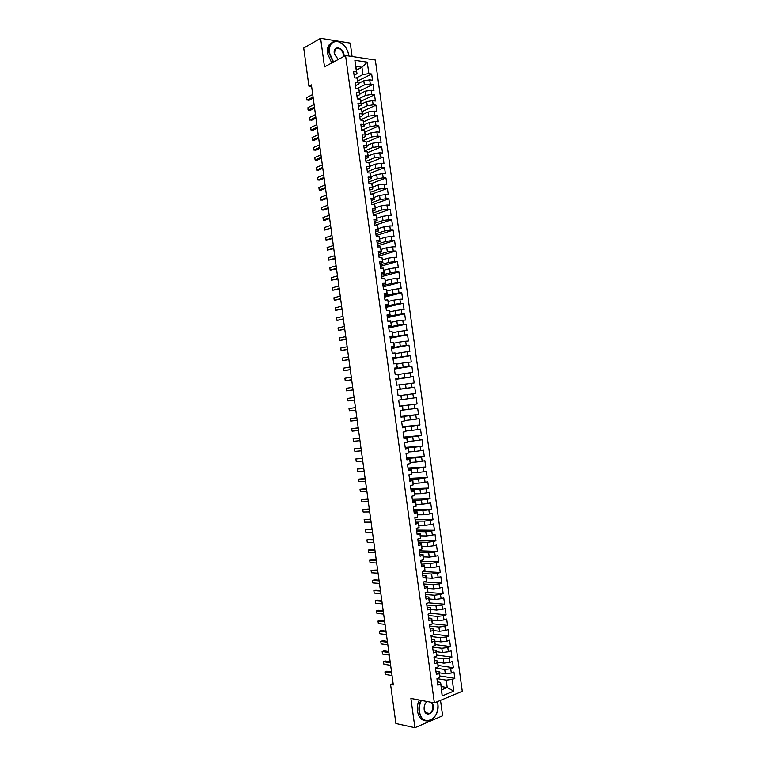 <?xml version="1.0" encoding="UTF-8"?>
<svg xmlns="http://www.w3.org/2000/svg" width="766" height="766" viewBox="0 0 766 766"><rect width="100%" height="100%" fill="white"/><g stroke="black" fill="none" stroke-linecap="round" stroke-linejoin="round"><path stroke-width="1.15" d="M352.101 56.521L350.263 43.116L320.609 38.3L303.729 48.038L308.928 86.185L311.628 86.51M462.271 691.296L375.34 60.035L345.562 55.525L434.37 702.891L462.271 691.296M434.37 702.891L410.902 698.42L414.913 727.7L442.624 715.77L440.507 700.344M441.178 686.518L447.21 687.562L453.788 691.104L452.179 679.413L454.832 678.35L453.951 671.983L451.308 673.027L450.724 668.775L453.367 667.741L452.495 661.384L449.843 662.399L449.259 658.157L451.911 657.142L451.04 650.784L448.378 651.78L447.794 647.529L450.456 646.542L449.575 640.194L446.923 641.161L446.339 636.91L448.991 635.952L448.12 629.604L445.458 630.542L444.874 626.301L447.536 625.362L446.664 619.014L444.002 619.933L443.418 615.692L446.08 614.782L445.209 608.434L442.537 609.324L441.953 605.083L444.625 604.202L443.753 597.853L441.082 598.725L440.498 594.483L443.169 593.621L442.298 587.283L439.627 588.125L439.042 583.883L441.714 583.05L440.843 576.712L438.162 577.526L437.587 573.294L440.259 572.489L439.387 566.141L436.706 566.936L436.122 562.704L438.803 561.918L437.932 555.58L435.251 556.346L434.667 552.114L437.357 551.357L436.476 545.028L433.795 545.765L433.211 541.533L435.902 540.806L435.031 534.467L432.34 535.185L431.756 530.953L434.446 530.254L433.575 523.925L430.885 524.605L430.3 520.382L433.001 519.702L432.129 513.373L429.429 514.034L428.855 509.811L431.545 509.16L430.674 502.831L427.974 503.473L427.399 499.24L430.09 498.618L429.228 492.299L426.528 492.911L425.944 488.679L428.644 488.086L427.773 481.766L425.073 482.35L424.488 478.128L427.198 477.553L426.327 471.234L423.617 471.789L423.043 467.566L425.743 467.021L424.881 460.701L422.171 461.237L421.587 457.024L424.297 456.498L423.426 450.188L420.716 450.695L420.141 446.473L422.851 445.975L421.98 439.665L419.27 440.153L418.686 435.931L421.405 435.461L420.534 429.151L417.815 429.611L417.24 425.398L419.96 424.948L419.088 418.638L416.369 419.079L415.785 414.856L418.514 414.435L417.642 408.134L414.923 408.546L414.339 404.333L417.068 403.931L416.197 397.631L413.468 398.014L412.893 393.801L415.622 393.437L414.751 387.136L412.022 387.491L411.447 383.287L414.176 382.933L413.305 376.642L410.576 376.968L410.002 372.764L412.73 372.439L411.869 366.148L409.13 366.454L408.556 362.251L411.285 361.954L410.423 355.663L407.684 355.941L407.11 351.738L409.848 351.47L408.977 345.179L406.239 345.437L405.664 341.234L408.402 340.985L407.541 334.704L404.793 334.934L404.218 330.73L406.957 330.51L406.095 324.229L403.347 324.43L402.772 320.236L405.52 320.035L404.649 313.754L401.901 313.936L401.327 309.742L404.075 309.569L403.213 303.288L400.465 303.441L399.881 299.247L402.638 299.104L401.777 292.823L399.019 292.957L398.444 288.763L401.202 288.638L400.331 282.367L397.573 282.472L396.999 278.278L399.756 278.182L398.895 271.911L396.137 271.987L395.562 267.803L398.32 267.727L397.458 261.465L394.691 261.512L394.117 257.328L396.884 257.28L396.022 251.009L393.255 251.047L392.68 246.853L395.447 246.834L394.586 240.572L391.809 240.572L391.235 236.388L394.011 236.397L393.15 230.126L390.373 230.106L389.798 225.922L392.575 225.951L391.713 219.698L388.937 219.651L388.362 215.466L391.139 215.524L390.277 209.262L387.491 209.195L386.916 205.01L389.702 205.087L388.841 198.834L386.054 198.739L385.48 194.564L388.266 194.669L387.405 188.407L384.618 188.292L384.044 184.118L386.83 184.242L385.968 177.99L383.182 177.846L382.607 173.671L385.394 173.825L384.542 167.572L381.746 167.409L381.171 163.235L383.967 163.407L383.105 157.164L380.309 156.973L379.735 152.798L382.531 152.999L381.669 146.756L378.873 146.536L378.299 142.361L381.095 142.591L380.242 136.348L377.437 136.109L376.862 131.934L379.668 132.192L378.806 125.95L376.01 125.681L375.436 121.516L378.232 121.794L377.379 115.551L374.574 115.264L374 111.099L376.805 111.396L375.943 105.162L373.138 104.846L372.563 100.681L375.378 101.007L374.517 94.773L371.711 94.429L371.137 90.264L373.942 90.618L373.09 84.384L370.275 84.021L369.7 79.856L372.515 80.239L371.663 74.005L357.99 80.89M453.788 691.104L442.174 695.901L440.603 682.353L437.376 681.807M356.506 70.079L361.945 67.274L367.268 62.17L354.878 60.332L356.468 71.899L353.576 71.497L354.447 77.816L357.339 78.209L357.913 82.412L355.031 82.029L355.893 88.358L358.785 88.722L359.359 92.925L356.477 92.581L357.349 98.91L360.221 99.245L360.805 103.448L357.923 103.123L358.794 109.452L361.667 109.768L362.251 113.981L359.369 113.674L360.24 120.013L363.113 120.291L363.697 124.504L360.824 124.236L361.696 130.565L364.568 130.823L365.143 135.036L362.27 134.787L363.141 141.126L366.014 141.365L366.588 145.578L363.726 145.358L364.587 151.697L367.46 151.907L368.034 156.12L365.171 155.919L366.043 162.268L368.906 162.449L369.49 166.662L366.627 166.49L367.498 172.838L370.351 172.992L370.935 177.214L368.073 177.07L368.944 183.419L371.807 183.553L372.381 187.775L369.528 187.651L370.399 193.999L373.253 194.104L373.837 198.327L370.983 198.231L371.855 204.589L374.708 204.666L375.283 208.888L372.439 208.821L373.31 215.179L376.154 215.227L376.738 219.459L373.894 219.411L374.765 225.769L377.609 225.798L378.193 230.03L375.34 230.011L376.221 236.368L379.065 236.368L379.639 240.601L376.795 240.61L377.676 246.968L380.51 246.949L381.095 251.181L378.251 251.21L379.132 257.577L381.966 257.529L382.55 261.761L379.716 261.819L380.587 268.186L383.421 268.11L384.005 272.351L381.171 272.428L382.043 278.795L384.877 278.7L385.461 282.941L382.627 283.047L383.498 289.414L386.332 289.289L386.916 293.531L384.082 293.665L384.963 300.042L387.788 299.889L388.372 304.131L385.547 304.293L386.418 310.67L389.243 310.489L389.827 314.73L387.002 314.922L387.874 321.299L390.698 321.098L391.282 325.339L388.458 325.55L389.339 331.937L392.154 331.707L392.738 335.948L389.923 336.188L390.804 342.574L393.609 342.316L394.193 346.567L391.388 346.826L392.259 353.212L395.074 352.935L395.658 357.186L392.843 357.473L393.724 363.86L396.529 363.553L397.114 367.804L394.308 368.12L395.189 374.507L397.985 374.181L398.569 378.433L395.773 378.768L396.644 385.164L399.45 384.81L400.034 389.061L397.228 389.425L398.109 395.821L400.905 395.438L401.489 399.699L398.693 400.091L399.574 406.487L402.37 406.076L402.954 410.337L400.158 410.758L401.039 417.154L403.835 416.723L404.419 420.974L401.623 421.424L402.504 427.83L405.291 427.371L405.875 431.622L403.088 432.091L403.969 438.497L406.756 438.018L407.34 442.279L404.553 442.777L405.434 449.182L408.221 448.665L408.805 452.926L406.028 453.453L406.899 459.868L409.686 459.322L410.27 463.593L407.493 464.139L408.374 470.554L411.15 469.989L411.735 474.25L408.958 474.824L409.839 481.24L412.615 480.655L413.2 484.916L410.423 485.52L411.304 491.935L414.08 491.322L414.665 495.592L411.897 496.215L412.778 502.64L415.545 501.998L416.13 506.269L413.362 506.92L414.243 513.344L417.01 512.674L417.594 516.945L414.837 517.625L415.718 524.049L418.475 523.36L419.069 527.63L416.302 528.339L417.183 534.764L419.95 534.046L420.534 538.316L417.776 539.053L418.657 545.478L421.415 544.731L421.999 549.011L419.251 549.768L420.132 556.202L422.88 555.427L423.474 559.707L420.716 560.492L421.606 566.926L424.354 566.122L424.939 570.402L422.19 571.216L423.071 577.65L425.819 576.827L426.413 581.107L423.665 581.949L424.546 588.384L427.294 587.532L427.878 591.821L425.14 592.683L426.02 599.117L428.769 598.246L429.353 602.526L426.614 603.417L427.495 609.86L430.233 608.96L430.827 613.24L428.089 614.16L428.97 620.604L431.708 619.675L432.292 623.964L429.563 624.903L430.454 631.356L433.183 630.399L433.767 634.688L431.038 635.656L431.928 642.109L434.657 641.123L435.241 645.422L432.512 646.408L433.403 652.871L436.132 651.856L436.716 656.156L433.996 657.171L434.877 663.634L437.606 662.59L438.19 666.889L435.471 667.933L436.361 674.396L439.081 673.333L439.665 677.632L436.946 678.705L437.836 685.168L440.555 684.076M367.268 62.17L368.848 73.613L371.663 74.005M393.121 683.492L390.574 684.469L393.322 684.967L311.408 84.882L308.928 86.185M358.344 83.523L363.802 80.794L364.377 84.949L357.167 88.521M369.7 79.856L363.802 80.794M370.275 84.021L364.377 84.949M354.878 60.332L357.004 73.728L354.093 75.221M356.468 71.899L357.004 73.728M359.771 93.864L365.229 91.192L365.803 95.357L358.239 99.006M371.137 90.264L365.229 91.192M371.711 94.429L365.803 95.357M357.339 78.209L358.44 84.183L355.52 85.639M357.913 82.412L358.44 84.183M361.188 104.205L366.665 101.6L367.24 105.765L359.283 109.509M372.563 100.681L366.665 101.6M373.138 104.846L367.24 105.765M358.785 88.722L359.876 94.639L356.956 96.066M359.359 92.925L359.876 94.639M362.615 114.555L368.092 112.018L368.666 116.183L360.288 120.013M374 111.099L368.092 112.018M374.574 115.264L368.666 116.183M360.221 99.245L361.313 105.105L358.383 106.493M360.805 103.448L361.313 105.105M364.032 124.906L369.528 122.426L370.102 126.601L361.657 130.354M375.436 121.516L369.528 122.426M376.01 125.681L370.102 126.601M361.667 109.768L362.749 115.57L359.819 116.92M362.251 113.981L362.749 115.57M365.459 135.256L370.955 132.853L371.529 137.018L363.074 140.676M376.862 131.934L370.955 132.853M377.437 136.109L371.529 137.018M363.113 120.291L364.185 126.036L361.255 127.357M363.697 124.504L364.185 126.036M366.876 145.617L372.391 143.271L372.965 147.445L364.501 151.007M378.299 142.361L372.391 143.271M378.873 146.536L372.965 147.445M364.568 130.823L365.631 136.511L362.682 137.794M365.143 135.036L365.631 136.511M368.302 155.977L373.827 153.698L374.402 157.873L365.918 161.329M379.735 152.798L373.827 153.698M380.309 156.973L374.402 157.873M366.014 141.365L367.067 146.986L364.118 148.24M366.588 145.578L367.067 146.986M369.729 166.346L375.263 164.135L375.828 168.309L367.335 171.67M381.171 163.235L375.263 164.135M381.746 167.409L375.828 168.309M367.46 151.907L368.503 157.47L365.554 158.686M368.034 156.12L368.503 157.47M371.146 176.716L376.69 174.571L377.265 178.746L368.752 182.002M382.607 173.671L376.69 174.571M383.182 177.846L377.265 178.746M368.906 162.449L369.949 167.955L366.991 169.133M369.49 166.662L369.949 167.955M372.573 187.096L378.126 185.008L378.701 189.183L370.17 192.352M384.044 184.118L378.126 185.008M384.618 188.292L378.701 189.183M370.351 172.992L371.386 178.449L368.417 179.589M370.935 177.214L371.386 178.449M374 197.475L379.563 195.454L380.137 199.629L371.596 202.693M385.48 194.564L379.563 195.454M386.054 198.739L380.137 199.629M371.807 183.553L372.831 188.934L369.854 190.045M372.381 187.775L372.831 188.934M375.426 207.854L380.999 205.901L381.573 210.076L373.013 213.044M386.916 205.01L380.999 205.901M387.491 209.195L381.573 210.076M373.253 194.104L374.268 199.438L371.29 200.51M373.837 198.327L374.268 199.438M376.853 218.243L382.435 216.347L383.01 220.531L374.44 223.394M388.362 215.466L382.435 216.347M388.937 219.651L383.01 220.531M374.708 204.666L375.713 209.932L372.736 210.976M375.283 208.888L375.713 209.932M378.28 228.632L383.871 226.803L384.446 230.987L375.857 233.754M389.798 225.922L383.871 226.803M390.373 230.106L384.446 230.987M376.154 215.227L377.159 220.445L374.172 221.451M376.738 219.459L377.159 220.445M379.706 239.03L385.308 237.259L385.882 241.443L377.284 244.115M391.235 236.388L385.308 237.259M391.809 240.572L385.882 241.443M377.609 225.798L378.595 230.949L375.608 231.926M378.193 230.03L378.595 230.949M381.133 249.429L386.753 247.724L387.328 251.909L378.701 254.484M392.68 246.853L386.753 247.724M393.255 251.047L387.328 251.909M379.065 236.368L380.041 241.462L377.044 242.401M379.639 240.601L380.041 241.462M382.569 259.827L388.19 258.19L388.764 262.384L380.127 264.854M394.117 257.328L388.19 258.19M394.691 261.512L388.764 262.384M380.51 246.949L381.487 251.976L378.481 252.885M381.095 251.181L381.487 251.976M383.996 270.235L389.626 268.665L390.2 272.849L381.554 275.224M395.562 267.803L389.626 268.665M396.137 271.987L390.2 272.849M381.966 257.529L382.933 262.499L379.926 263.37M382.55 261.761L382.933 262.499M385.422 280.643L391.072 279.14L391.646 283.324L382.981 285.603M396.999 278.278L391.072 279.14M397.573 282.472L391.646 283.324M383.421 268.11L384.379 273.022L381.363 273.855M384.005 272.351L384.379 273.022M386.859 291.061L392.508 289.615L393.082 293.809L384.398 295.982M398.444 288.763L392.508 289.615M399.019 292.957L393.082 293.809M384.877 278.7L385.825 283.554L382.809 284.349M385.461 282.941L385.825 283.554M388.285 301.478L393.954 300.1L394.528 304.293L385.825 306.362M399.881 299.247L393.954 300.1M400.465 303.441L394.528 304.293M386.332 289.289L387.27 294.087L384.245 294.853M386.916 293.531L387.27 294.087M389.722 311.896L395.39 310.584L395.965 314.778L387.251 316.751M401.327 309.742L395.39 310.584M401.901 313.936L395.965 314.778M387.788 299.889L388.716 304.629L385.691 305.347M388.372 304.131L388.716 304.629M391.148 322.323L396.836 321.078L397.41 325.272L388.678 327.149M402.772 320.236L396.836 321.078M403.347 324.43L397.41 325.272M389.243 310.489L390.162 315.161L387.127 315.86M392.585 332.75L398.272 331.573L398.856 335.767L390.105 337.538M404.218 330.73L398.272 331.573M404.793 334.934L398.856 335.767M390.698 321.098L391.618 325.713L388.573 326.364M394.011 343.187L399.718 342.067L400.292 346.27L391.541 347.946M405.664 341.234L399.718 342.067M406.239 345.437L400.292 346.27M392.154 331.707L393.063 336.255L390.018 336.877M395.447 353.624L401.164 352.571L401.738 356.774L392.968 358.344M407.11 351.738L401.164 352.571M407.684 355.941L401.738 356.774M393.609 342.316L394.509 346.816L391.464 347.4M396.884 364.061L402.61 363.074L403.184 367.278L394.394 368.752M408.556 362.251L402.61 363.074M409.13 366.454L403.184 367.278M395.074 352.935L395.965 357.368L392.91 357.923M398.32 374.507L404.055 373.588L404.63 377.791L395.821 379.17M410.002 372.764L404.055 373.588M410.576 376.968L404.63 377.791M396.529 363.553L397.41 367.929L394.356 368.446M399.756 384.953L405.492 384.101L406.076 388.305L397.257 389.578M411.447 383.287L405.492 384.101M412.022 387.491L406.076 388.305M397.985 374.181L398.866 378.49L395.802 378.969M401.192 395.409L406.938 394.624L407.522 398.827L401.767 399.593L400.905 395.438M412.893 393.801L406.938 394.624M413.468 398.014L407.522 398.827M399.45 384.81L400.312 389.061L397.248 389.511M399.546 406.258L408.393 405.137L408.967 409.35L403.203 410.049M414.339 404.333L408.393 405.137M414.923 408.546L408.967 409.35M400.972 416.685L409.839 415.67L410.413 419.883L404.64 420.515M415.785 414.856L409.839 415.67M416.369 419.079L410.413 419.883M402.37 406.076L399.555 406.373M402.638 405.98L402.954 410.337M402.409 427.112L411.285 426.202L411.859 430.415L406.076 430.98M417.24 425.398L411.285 426.202M417.815 429.611L411.859 430.415M403.835 416.723L401.011 416.915M404.094 416.56L404.419 420.974M403.835 437.539L412.73 436.735L413.314 440.948L407.512 441.446M418.686 435.931L412.73 436.735M419.27 440.153L413.314 440.948M405.291 427.371L402.456 427.457M405.549 427.141L405.875 431.622M405.271 447.986L414.176 447.267L414.76 451.49L408.948 451.921M420.141 446.473L414.176 447.267M420.716 450.695L414.76 451.49M406.756 438.018L403.902 438.008M407.005 437.731L407.34 442.279M406.708 458.422L415.632 457.809L416.206 462.032L410.394 462.405M421.587 457.024L415.632 457.809M422.171 461.237L416.206 462.032M408.221 448.665L405.348 448.57M408.46 448.321L408.805 452.926M408.144 468.869L417.077 468.361L417.661 472.574L411.83 472.881M423.043 467.566L417.077 468.361M423.617 471.789L417.661 472.574M409.686 459.322L406.803 459.131M409.915 458.92L410.27 463.593M409.571 479.315L418.533 478.913L419.107 483.126L413.267 483.365M424.488 478.128L418.533 478.913M425.073 482.35L419.107 483.126M411.15 469.989L411.371 469.52L408.249 469.692M411.371 469.52L411.735 474.25M411.007 489.771L419.979 489.464L420.563 493.687L414.712 493.859M425.944 488.679L419.979 489.464M426.528 492.911L420.563 493.687M412.615 480.655L412.826 480.119L409.705 480.263M412.826 480.119L413.2 484.916M412.443 500.227L421.434 500.016L422.009 504.248L416.149 504.354M427.399 499.24L421.434 500.016M427.974 503.473L422.009 504.248M414.08 491.322L414.282 490.728L411.15 490.834M414.282 490.728L414.665 495.592M413.879 510.692L422.88 510.587L423.464 514.809L417.594 514.848M428.855 509.811L422.88 510.587M429.429 514.034L423.464 514.809M415.545 501.998L415.737 501.337L412.606 501.404M415.737 501.337L416.13 506.269M415.316 521.148L424.335 521.148L424.919 525.38L419.04 525.352M430.3 520.382L424.335 521.148M430.885 524.605L424.919 525.38M417.01 512.674L417.192 511.956L414.061 511.985M417.192 511.956L417.594 516.945M416.752 531.623L425.791 531.719L426.365 535.951L420.477 535.855M431.756 530.953L425.791 531.719M432.34 535.185L426.365 535.951M418.475 523.36L418.657 522.575L415.517 522.575M418.657 522.575L419.069 527.63M418.198 542.098L427.236 542.29L427.821 546.522L421.922 546.369M433.211 541.533L427.236 542.29M433.795 545.765L427.821 546.522M419.95 534.046L420.113 533.193L416.963 533.155M420.113 533.193L420.534 538.316M419.634 552.573L428.692 552.87L429.276 557.102L423.368 556.882M434.667 552.114L428.692 552.87M435.251 556.346L429.276 557.102M421.415 544.731L421.578 543.822L418.418 543.755M421.578 543.822L421.999 549.011M421.07 563.048L430.147 563.45L430.731 567.683L424.814 567.395M436.122 562.704L430.147 563.45M436.706 566.936L430.731 567.683M422.88 555.427L423.033 554.46L419.873 554.345M423.033 554.46L423.474 559.707M422.506 573.533L431.603 574.04L432.187 578.273L426.26 577.918M437.587 573.294L431.603 574.04M438.162 577.526L432.187 578.273M424.354 566.122L424.498 565.088L421.329 564.944M424.498 565.088L424.939 570.402M423.952 584.027L433.058 584.63L433.642 588.862L427.706 588.441M439.042 583.883L433.058 584.63M439.627 588.125L433.642 588.862M425.819 576.827L425.953 575.735L422.784 575.553M425.953 575.735L426.413 581.107M425.389 594.512L434.514 595.22L435.098 599.462L429.151 598.974M440.498 594.483L434.514 595.22M441.082 598.725L435.098 599.462M427.294 587.532L427.418 586.373L424.24 586.162M427.418 586.373L427.878 591.821M426.834 605.016L435.978 605.82L436.553 610.062L430.597 609.506M441.953 605.083L435.978 605.82M442.537 609.324L436.553 610.062M428.769 598.246L428.883 597.02L425.705 596.771M428.883 597.02L429.353 602.526M428.271 615.51L437.434 616.419L438.018 620.661L432.043 620.048M443.418 615.692L437.434 616.419M444.002 619.933L438.018 620.661M430.233 608.96L430.348 607.677L427.16 607.39M430.348 607.677L430.827 613.24M429.716 626.014L438.889 627.028L439.473 631.27L433.489 630.59M444.874 626.301L438.889 627.028M445.458 630.542L439.473 631.27M431.708 619.675L431.804 618.334L428.615 618.009M431.804 618.334L432.292 623.964M431.162 636.527L440.345 637.638L440.929 641.879L434.935 641.132M446.339 636.91L440.345 637.638M446.923 641.161L440.929 641.879M433.183 630.399L433.269 628.991L430.071 628.627M433.269 628.991L433.767 634.688M432.599 647.04L441.81 648.256L442.394 652.498L436.39 651.684M447.794 647.529L441.81 648.256M448.378 651.78L442.394 652.498M434.657 641.123L434.734 639.658L431.536 639.256M434.734 639.658L435.241 645.422M434.044 657.554L443.265 658.875L443.849 663.117L437.836 662.236M449.259 658.157L443.265 658.875M449.843 662.399L443.849 663.117M436.132 651.856L436.199 650.324L432.991 649.894M436.199 650.324L436.716 656.156M435.49 668.076L444.73 669.494L445.314 673.745L439.291 672.787M450.724 668.775L444.73 669.494M451.308 673.027L445.314 673.745M437.606 662.59L437.664 660.991L434.456 660.522M437.664 660.991L438.19 666.889M437.137 678.628L446.185 680.122L447.21 687.562L441.628 689.831L440.603 682.353M452.179 679.413L446.185 680.122M439.081 673.333L439.138 671.667L435.911 671.169M439.138 671.667L439.665 677.632M414.913 727.7L395.898 723.497L390.574 684.469M320.609 38.3L324.516 66.891L345.562 55.525M356.085 78.036L362.94 74.551L361.945 67.274L355.999 66.412M442.174 695.901L441.628 689.831M368.848 73.613L362.94 74.551M454.832 678.35L439.713 675.909M453.367 667.741L438.248 665.462M451.911 657.142L436.764 655.026M450.456 646.542L435.289 644.589M448.991 635.952L433.805 634.152M447.536 625.362L432.311 623.725M446.08 614.782L430.684 613.288M444.625 604.202L428.472 602.813M443.169 593.621L426.183 592.348M441.714 583.05L423.799 581.901M440.259 572.489L422.238 571.522M438.803 561.918L420.812 561.162M437.357 551.357L419.385 550.802M435.902 540.806L417.968 540.442M434.446 530.254L416.541 530.091M433.001 519.702L415.124 519.741M431.545 509.16L413.707 509.39M430.09 498.618L412.28 499.049M428.644 488.086L410.863 488.708M427.198 477.553L409.446 478.377M425.743 467.021L408.029 468.045M424.297 456.498L406.612 457.723M422.851 445.975L405.195 447.392M421.405 435.461L403.778 437.08M419.96 424.948L402.361 426.758M418.514 414.435L400.944 416.445M417.068 403.931L399.526 406.143M414.751 387.136L397.267 389.655M413.305 376.642L395.85 379.361M411.869 366.148L394.433 369.068M410.423 355.663L393.025 358.775M408.977 345.179L391.608 348.492M407.541 334.704L390.2 338.208M406.095 324.229L388.793 327.925M404.649 313.754L387.376 317.651M403.213 303.288L385.968 307.377M401.777 292.823L384.561 297.112M400.331 282.367L383.144 286.848M398.895 271.911L381.736 276.583M397.458 261.465L380.329 266.329M396.022 251.009L378.921 256.074M394.586 240.572L377.514 245.829M393.15 230.126L376.106 235.583M391.713 219.698L374.708 225.338M390.277 209.262L373.301 215.102M388.841 198.834L372.64 204.608M387.405 188.407L372.065 194.057M385.968 177.99L371.414 183.534M384.542 167.572L370.399 173.126M383.105 157.164L369.049 162.852M381.669 146.756L367.69 152.587M380.242 136.348L366.33 142.323M378.806 125.95L364.97 132.058M377.379 115.551L363.601 121.804M375.943 105.162L362.203 111.568M374.517 94.773L360.796 101.342M373.09 84.384L359.388 91.116M391.55 671.954L386.83 671.179L384.934 671.878L391.694 673.008M385.279 674.425L384.934 671.878L385.279 674.425L392.039 675.564M390.153 661.738L385.442 661.02L383.546 661.7L390.287 662.753M383.89 664.246L383.546 661.7L383.89 664.246L390.641 665.319M388.755 651.531L384.063 650.861L382.157 651.531L388.889 652.498M382.512 654.068L382.157 651.531L382.512 654.068L389.243 655.064M421.348 700.411C419.663 703.839 419.05 707.487 419.519 711.355C421.424 728.073 440.584 719.705 437.826 703.705L437.405 701.627M437.453 701.618L437.836 703.571C438.382 711.451 435.978 717.062 430.616 720.404C424.68 722.319 420.831 719.322 419.079 711.413C418.6 707.497 419.203 703.801 420.888 700.325M432.12 702.46L433.307 705.591C434.667 713.644 425.082 717.742 424.153 709.421C423.876 705.936 424.871 703.303 427.141 701.512M427.361 701.56C424.977 703.15 423.914 705.725 424.163 709.287C424.986 712.964 426.777 714.352 429.544 713.443C432.014 711.892 433.125 709.287 432.867 705.649L431.469 702.336M425.341 720.777C421.147 720.107 418.523 716.88 417.499 711.087C417.02 707.19 417.623 703.494 419.308 700.019M348.923 56.042L348.616 54.108C346.826 47.607 343.35 43.471 338.17 41.709C331.898 40.991 328.949 44.6 329.323 52.528L333.574 61.998M333.172 62.218L328.882 52.605C328.461 49.235 328.978 46.448 330.424 44.246C332.262 41.709 334.78 40.799 337.959 41.517C341.138 42.408 343.867 44.61 346.146 48.124M347.793 51.408L348.951 56.042M338.141 59.537L334.263 53.285C332.951 45.204 343.197 46.841 344.039 54.769L344.097 56.32M343.637 56.569L343.599 54.836C341.559 48.785 338.706 47.013 335.039 49.531L334.483 54.281L338.208 59.499M331.755 62.984L327.475 53.381C327.053 50.02 327.561 47.243 329.007 45.041L332.032 42.542M387.366 641.324L382.674 640.702L380.769 641.362L387.491 642.253M381.123 643.9L380.769 641.362L381.123 643.9L387.845 644.819M385.978 631.127L381.286 630.552L379.39 631.194L386.093 632.017M379.735 633.731L379.39 631.194L379.735 633.731L386.447 634.574M384.58 620.929L379.907 620.412L378.002 621.034L384.695 621.772M378.347 623.572L378.002 621.034L378.347 623.572L385.049 624.338M383.192 610.732L378.519 610.272L376.613 610.875L383.297 611.546M376.958 613.413L376.613 610.875L376.958 613.413L383.651 614.102M381.803 600.544L377.14 600.132L375.235 600.716L381.908 601.31M375.579 603.254L375.235 600.716L375.579 603.254L382.253 603.867M380.405 590.356L375.752 589.992L373.846 590.567L380.51 591.084M374.191 593.104L373.846 590.567L374.191 593.104L380.855 593.64M379.017 580.168L374.373 579.862L372.458 580.417L379.113 580.858M372.812 582.955L372.458 580.417L372.812 582.955L379.457 583.414M377.628 569.99L371.079 570.277L377.715 570.641M371.424 572.815L371.079 570.277L371.424 572.815L378.069 573.198M376.24 559.812L369.7 560.138L376.326 560.425M370.045 562.675L369.7 560.138L370.045 562.675L376.671 562.981M374.852 549.643L368.312 549.998L374.928 550.208M368.657 552.535L368.312 549.998L368.657 552.535L375.273 552.765M373.463 539.475L366.933 539.867L373.53 540.001M367.278 542.405L366.933 539.867L367.278 542.405L373.885 542.558M372.075 529.306L365.554 529.737L372.142 529.804M365.899 532.274L365.554 529.737L365.899 532.274L372.487 532.351M370.687 519.147L364.166 519.616L370.754 519.597M364.511 522.144L364.166 519.616L364.511 522.144L371.098 522.153M369.298 508.988L362.787 509.495L369.356 509.4M363.132 512.023L362.787 509.495L363.132 512.023L369.71 511.947M367.919 498.829L361.408 499.375L367.967 499.212M361.753 501.902L361.408 499.375L361.753 501.902L368.312 501.759M366.531 488.679L360.03 489.263L366.579 489.014M360.374 491.791L360.03 489.263L360.374 491.791L366.924 491.561M365.143 478.539L358.651 479.152L365.181 478.836M358.995 481.68L358.651 479.152L358.995 481.68L365.535 481.383M363.764 468.39L357.272 469.041L363.793 468.648M357.617 471.569L357.272 469.041L357.617 471.569L364.147 471.195M362.375 458.25L355.893 458.939L362.404 458.47M356.238 461.467L355.893 458.939L356.238 461.467L362.749 461.017M360.997 448.12L354.514 448.838L361.016 448.292M354.859 451.365L354.514 448.838L354.859 451.365L361.361 450.839M359.608 437.989L353.136 438.746L359.627 438.123M353.48 441.264L353.136 438.746L353.48 441.264L359.972 440.67M358.229 427.859L351.766 428.654L358.239 427.955M352.111 431.172L351.766 428.654L352.111 431.172L358.584 430.502M356.841 417.738L350.388 418.562L356.851 417.796M350.732 421.08L350.388 418.562L350.732 421.08L357.195 420.333M355.462 407.608L349.009 408.479L355.462 407.636M349.353 410.997L349.009 408.479L349.353 410.997L355.817 410.174M354.428 400.015L347.984 400.915L347.64 398.397L354.084 397.477M354.428 400.024L347.984 400.915L347.64 398.397M353.04 389.865L346.605 390.832L346.261 388.314L352.695 387.328M353.049 389.913L346.605 390.832L346.261 388.314M351.651 379.716L345.227 380.759L344.892 378.241L351.307 377.178M351.671 379.802L345.227 380.759L344.892 378.241M350.273 369.566L343.857 370.687L343.513 368.168L349.918 367.029M350.282 369.691L343.857 370.687L343.513 368.168M348.884 359.426L342.488 360.623L342.143 358.105L348.54 356.889M348.903 359.589L342.488 360.623L342.143 358.105M347.496 349.286L341.109 350.56L340.765 348.042L347.151 346.749M347.525 349.488L341.109 350.56L340.765 348.042M346.117 339.147L339.74 340.497L339.395 337.978L345.772 336.619M346.146 339.395L339.74 340.497L339.395 337.978M344.738 329.016L338.371 330.443L338.026 327.925L344.384 326.488M344.777 329.303L338.371 330.443L338.026 327.925M343.35 318.886L336.992 320.389L336.657 317.871L343.005 316.358M343.398 319.211L336.992 320.389L336.657 317.871M341.971 308.765L335.623 310.335L335.288 307.827L341.626 306.237M342.019 309.129L335.623 310.335L335.288 307.827M340.592 298.644L334.254 300.291L333.909 297.783L340.238 296.116M340.64 299.046L334.254 300.291L333.909 297.783M339.204 288.533L332.884 290.247L332.54 287.738L338.859 285.996M339.271 288.964L332.884 290.247L332.54 287.738M337.825 278.412L331.515 280.212L331.171 277.704L337.48 275.884M337.892 278.891L331.515 280.212L331.171 277.704M336.446 268.311L330.146 270.178L329.811 267.669L336.102 265.783M336.513 268.818L330.146 270.178L329.811 267.669M335.068 258.199L328.777 260.143L328.442 257.635L334.723 255.672M335.144 258.755L328.777 260.143L328.442 257.635M333.689 248.098L327.417 250.118L327.072 247.61L333.344 245.57M333.765 248.691L327.417 250.118L327.072 247.61M332.31 237.996L326.048 240.093L325.703 237.584L331.965 235.478M332.396 238.628L326.048 240.093L325.703 237.584M330.931 227.904L324.679 230.068L324.334 227.569L330.586 225.386M331.027 228.574L324.679 230.068L324.334 227.569M329.552 217.812L323.309 220.053L322.974 217.554L329.208 215.294M329.648 218.521L325.291 220.081L323.309 220.053L322.974 217.554M328.174 207.73L321.95 210.037L321.605 207.538L327.829 205.202M328.279 208.476L323.932 210.085L321.95 210.037L321.605 207.538M326.804 197.647L320.581 200.031L320.236 197.532L326.46 195.119M326.91 198.432L322.563 200.089L320.581 200.031L320.236 197.532M325.426 187.565L319.221 190.025L318.876 187.526L325.081 185.046M325.54 188.388L321.203 190.102L319.221 190.025L318.876 187.526M324.047 177.482L317.852 180.02L317.507 177.52L323.702 174.964M324.171 178.354L319.843 180.115L317.852 180.02L317.507 177.52M322.678 167.409L316.492 170.023L316.147 167.524L322.333 164.891M322.792 168.319L318.474 170.129L316.492 170.023L316.147 167.524M321.299 157.346L315.123 160.027L314.788 157.528L320.954 154.828M321.423 158.284L317.114 160.151L315.123 160.027L314.788 157.528M319.929 147.283L313.763 150.031L313.418 147.541L319.585 144.764M320.064 148.259L315.755 150.174L313.763 150.031L313.418 147.541M318.551 137.219L312.404 140.044L312.059 137.545L318.206 134.701M318.694 138.234L314.395 140.207L312.404 140.044L312.059 137.545M317.181 127.156L311.034 130.057L310.699 127.568L316.837 124.647M317.325 128.209L313.035 130.239L311.034 130.057L310.699 127.568M315.803 117.102L309.675 120.08L309.34 117.581L315.468 114.594M315.956 118.194L311.676 120.272L309.387 119.774L309.34 117.581M314.433 107.049L308.315 110.103L307.98 107.613L314.089 104.54M314.587 108.188L310.316 110.304L308.028 109.806L307.98 107.613M313.064 97.004L306.955 100.126L306.62 97.636L312.72 94.496M313.227 98.172L308.957 100.346L306.668 99.848L306.62 97.636M429.544 713.443L425.609 712.648M329.007 45.041L330.424 44.246"/></g></svg>
